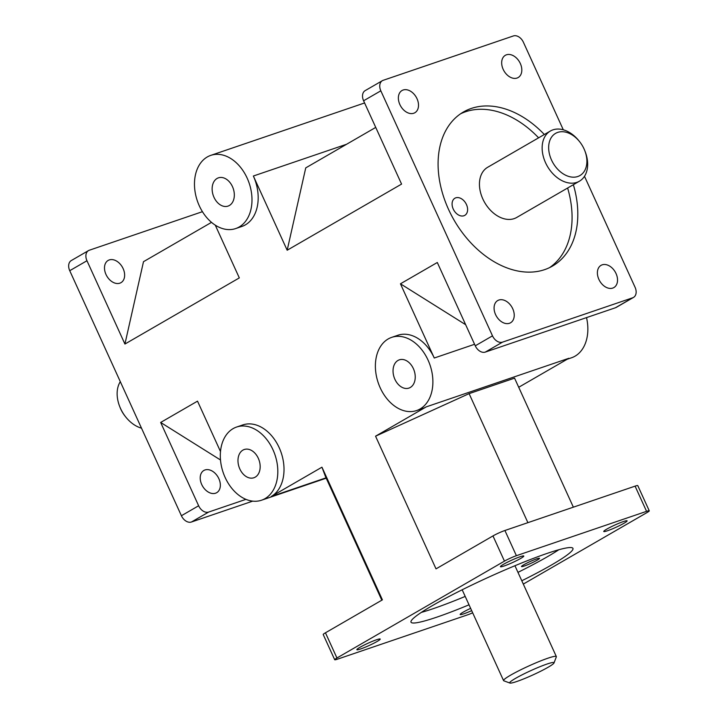<?xml version="1.0" encoding="UTF-8"?>
<svg xmlns="http://www.w3.org/2000/svg" width="719" height="719" viewBox="0 0 719 719"><rect width="100%" height="100%" fill="white"/><g stroke="black" fill="none" stroke-linecap="round" stroke-linejoin="round"><path stroke-width="1.08" d="M463.935 215.754A9.895 6.92 -120 0 1 453.536 209.66A9.895 6.92 -120 0 1 454.893 198.228A9.895 6.92 -120 0 1 455.765 197.833A9.895 6.92 -120 0 1 466.164 203.935A9.895 6.92 -120 0 1 464.798 215.358A9.895 6.92 -120 0 1 463.935 215.754M454.075 210.622A9.895 6.92 60 0 0 453.653 209.885M536.635 558.897A9.895 0.971 -24.5 0 1 539.52 558.339A9.895 0.971 -24.5 0 1 534.307 561.701A9.895 0.971 -24.5 0 1 524.385 565.988A9.895 0.971 -24.5 0 1 521.509 566.545A9.895 0.971 -24.5 0 1 526.721 563.184A9.895 0.971 -24.5 0 1 536.635 558.897M538.603 137.832A88.985 62.202 60 0 0 465.481 111.787A88.985 62.202 60 0 0 460.6 113.782M549.559 267.63A88.985 62.202 60 0 0 567.624 188.027M573.367 184.702A88.985 62.202 -120 0 1 552.489 266.075A88.985 62.202 -120 0 1 454.102 220.176A88.985 62.202 -120 0 1 463.404 112.011A88.985 62.202 -120 0 1 471.224 108.461A88.985 62.202 -120 0 1 544.346 134.507M421.307 612.408A88.985 8.745 155.5 0 0 433.063 608.723A88.985 8.745 155.5 0 0 465.202 596.419M517.968 572.369A88.985 8.745 155.5 0 0 558.834 549.738M469.031 604.814A88.985 8.745 -24.5 0 1 436.891 617.127A88.985 8.745 -24.5 0 1 411.007 622.178A88.985 8.745 -24.5 0 1 488.363 577.321A88.985 8.745 -24.5 0 1 572.953 548.372A88.985 8.745 -24.5 0 1 521.796 580.772M579.415 181.206L516.718 217.462A28.994 20.267 -120 0 1 484.66 202.506A28.994 20.267 -120 0 1 487.689 167.266L550.394 131.011A28.994 20.267 60 0 0 547.357 166.251A28.994 20.267 60 0 0 579.415 181.206A28.994 20.267 60 0 0 585.113 151.493L584.754 150.577A24.356 17.022 -120 0 1 576.998 176.748A24.356 17.022 -120 0 1 551.257 159.438A24.356 17.022 -120 0 1 557.728 132.395A24.356 17.022 -120 0 1 579.604 141.67A24.356 17.022 -120 0 1 584.754 150.577M472.671 612.813A9.275 0.908 -24.5 0 1 467.566 614.853L337.4 659.197A9.275 0.908 -24.5 0 1 334.695 659.727A9.275 0.908 -24.5 0 1 336.941 657.993L325.455 632.792A9.275 0.908 155.5 0 0 323.208 634.526L334.695 659.727M516.395 555.697L504.909 530.496A9.275 0.908 155.5 0 0 492.973 535.925L504.459 561.135A9.275 0.908 -24.5 0 1 516.395 555.697L646.57 511.344A9.275 0.908 -24.5 0 1 649.266 510.823A9.275 0.908 -24.5 0 1 647.028 512.557L523.306 584.089M649.266 510.823L637.78 485.622A9.275 0.908 155.5 0 0 635.084 486.143L646.57 511.344M485.298 352.094L502.527 342.136A9.275 6.489 -120 0 1 492.497 335.845L475.268 345.812A9.275 6.489 60 0 0 485.298 352.094L615.464 307.75A9.275 6.489 60 0 0 616.282 307.381L633.511 297.414A9.275 6.489 -120 0 1 632.693 297.783L615.464 307.75M584.493 176.299L635.066 287.267A9.275 6.489 -120 0 1 633.511 297.414M382.382 80.672L365.153 90.63A9.275 6.489 60 0 0 363.598 100.777L380.827 90.819A9.275 6.489 -120 0 1 382.382 80.672A9.275 6.489 -120 0 1 383.2 80.303L513.375 35.95A9.275 6.489 -120 0 1 523.396 42.241L563.301 129.797M88.518 250.589L71.289 260.557A9.275 6.489 60 0 0 69.734 270.695L86.963 260.736A9.275 6.489 -120 0 1 88.518 250.589A9.275 6.489 -120 0 1 89.336 250.221L202.434 211.683M191.425 522.021L208.654 512.054A9.275 6.489 -120 0 1 198.633 505.763L181.404 515.73A9.275 6.489 60 0 0 191.425 522.021L252.711 501.134M471.682 610.647A12.834 1.258 -24.5 0 1 463.899 613.783A12.834 1.258 -24.5 0 1 460.169 614.511A12.834 1.258 -24.5 0 1 470.639 608.355M504.172 565.961A12.834 1.258 -24.5 0 1 500.442 566.689A12.834 1.258 -24.5 0 1 511.595 560.218A12.834 1.258 -24.5 0 1 523.8 556.039A12.834 1.258 -24.5 0 1 517.033 560.407A12.834 1.258 -24.5 0 1 504.172 565.961M607.483 530.757A12.834 1.258 -24.5 0 1 603.753 531.485A12.834 1.258 -24.5 0 1 614.907 525.014A12.834 1.258 -24.5 0 1 627.112 520.844A12.834 1.258 -24.5 0 1 620.344 525.203A12.834 1.258 -24.5 0 1 607.483 530.757M360.587 648.978A12.834 1.258 -24.5 0 1 356.858 649.706A12.834 1.258 -24.5 0 1 368.011 643.235A12.834 1.258 -24.5 0 1 380.216 639.065A12.834 1.258 -24.5 0 1 373.458 643.424A12.834 1.258 -24.5 0 1 360.587 648.978M504.459 561.135L336.941 657.993M475.268 345.812L437.305 262.498L400.447 283.807L434.267 358.017L474.576 344.284M109.27 259.927A12.834 8.97 -120 0 1 122.76 267.836A12.834 8.97 -120 0 1 120.99 282.657A12.834 8.97 -120 0 1 106.798 276.042A12.834 8.97 -120 0 1 108.147 260.44A12.834 8.97 -120 0 1 109.27 259.927M86.963 260.736L124.926 344.042L143.494 261.689L211.512 222.36M518.714 387.271L568.855 358.287L426.286 406.855L375.552 436.19L436.02 568.864L492.973 535.925M204.987 469.956A12.834 8.97 -120 0 1 218.468 477.865A12.834 8.97 -120 0 1 216.707 492.686A12.834 8.97 -120 0 1 202.515 486.062A12.834 8.97 -120 0 1 203.854 470.469A12.834 8.97 -120 0 1 204.987 469.956M220.49 459.98L160.661 422.457L198.633 505.763M208.654 512.054L245.934 499.354M426.286 406.855A38.655 27.385 71.2 0 1 422.799 408.446L416.607 410.558A38.655 27.385 71.2 0 1 380.207 387.802A38.655 27.385 71.2 0 1 391.675 337.373A38.655 27.385 71.2 0 1 430.052 365.135A38.655 27.385 71.2 0 1 416.607 410.558M391.675 337.373L397.868 335.261A38.655 27.385 71.2 0 1 434.267 358.017M380.827 90.819L492.497 335.845M235.697 228.561A38.655 27.385 71.2 0 1 199.298 205.805A38.655 27.385 71.2 0 1 210.766 155.376A38.655 27.385 71.2 0 1 249.151 183.138A38.655 27.385 71.2 0 1 235.697 228.561L241.899 226.449A38.655 27.385 71.2 0 0 253.358 176.02L287.178 250.23L401.57 184.091L363.598 100.777M124.926 344.042L239.319 277.902L215.278 225.146M181.404 515.73L69.734 270.695M220.499 451.568L197.518 401.148L160.661 422.457M236.596 427.041A38.655 27.385 71.2 0 1 274.982 454.803A38.655 27.385 71.2 0 1 261.536 500.217A38.655 27.385 71.2 0 1 225.137 477.47A38.655 27.385 71.2 0 1 236.596 427.041L242.797 424.929A38.655 27.385 71.2 0 1 280.248 450.157A38.655 27.385 71.2 0 1 271.216 496.523L326.058 477.838M325.455 632.792L382.409 599.853L321.95 467.188L271.216 496.523M527.899 522.659L469.103 393.635L514.561 378.149L573.358 507.174M375.552 436.19L469.103 393.635M381.816 600.203L325.518 476.661L321.95 467.188M375.731 127.407L305.746 167.878L287.178 250.23M502.527 342.136L632.693 297.783M509.447 323.28A12.834 8.97 -120 0 1 495.957 315.371A12.834 8.97 -120 0 1 497.728 300.551A12.834 8.97 -120 0 1 511.919 307.166A12.834 8.97 -120 0 1 510.571 322.768A12.834 8.97 -120 0 1 509.447 323.28M517.042 78.047A12.834 8.97 -120 0 1 503.561 70.147A12.834 8.97 -120 0 1 505.322 55.318A12.834 8.97 -120 0 1 519.513 61.942A12.834 8.97 -120 0 1 518.174 77.535A12.834 8.97 -120 0 1 517.042 78.047M413.731 113.251A12.834 8.97 -120 0 1 400.249 105.342A12.834 8.97 -120 0 1 402.011 90.522A12.834 8.97 -120 0 1 416.202 97.137A12.834 8.97 -120 0 1 414.863 112.739A12.834 8.97 -120 0 1 413.731 113.251M612.759 288.076A12.834 8.97 -120 0 1 599.269 280.167A12.834 8.97 -120 0 1 601.039 265.347A12.834 8.97 -120 0 1 615.23 271.971A12.834 8.97 -120 0 1 613.882 287.564A12.834 8.97 -120 0 1 612.759 288.076M579.604 141.67L578.984 140.897A28.994 20.267 60 0 0 552.938 129.86A28.994 20.267 60 0 0 550.394 131.011M465.651 324.7L400.447 283.807M567.183 359.248L571.569 357.756A38.655 27.385 -108.8 0 0 586.524 317.609M394.902 379.308A14.919 10.569 71.2 0 1 399.324 359.842A14.919 10.569 71.2 0 1 414.144 370.555A14.919 10.569 71.2 0 1 408.949 388.089A14.919 10.569 71.2 0 1 394.902 379.308M239.831 468.968A14.919 10.569 71.2 0 1 244.253 449.51A14.919 10.569 71.2 0 1 259.074 460.223A14.919 10.569 71.2 0 1 253.879 477.758A14.919 10.569 71.2 0 1 239.831 468.968M119.687 406.478L120.046 407.394A24.356 17.022 60 0 0 125.196 416.301L125.807 417.074A28.994 20.267 -120 0 1 119.687 406.478A28.994 20.267 -120 0 1 120.307 381.672M141.499 428.173A28.994 20.267 -120 0 1 125.807 417.074M213.992 197.312A14.919 10.569 71.2 0 1 218.414 177.845A14.919 10.569 71.2 0 1 233.235 188.558A14.919 10.569 71.2 0 1 228.04 206.092A14.919 10.569 71.2 0 1 213.992 197.312M516.79 681.504A24.356 2.391 -24.5 0 1 509.915 683.05A24.356 2.391 -24.5 0 1 530.874 670.611A24.356 2.391 -24.5 0 1 554.016 662.954A24.356 2.391 -24.5 0 1 540.185 671.474A24.356 2.391 -24.5 0 1 516.79 681.504M554.016 662.954L556.317 656.878A28.994 2.849 155.5 0 0 556.335 656.564A28.994 2.849 155.5 0 0 528.771 665.992A28.994 2.849 155.5 0 0 503.57 680.605A28.994 2.849 155.5 0 0 503.812 680.803L509.915 683.05M504.909 530.496L635.084 486.143M253.358 176.02L346.612 144.249M261.536 500.217L326.21 478.18M210.766 155.376L364.596 102.961M462.173 589.778L503.57 680.605M514.939 565.727L556.335 656.564"/></g></svg>
